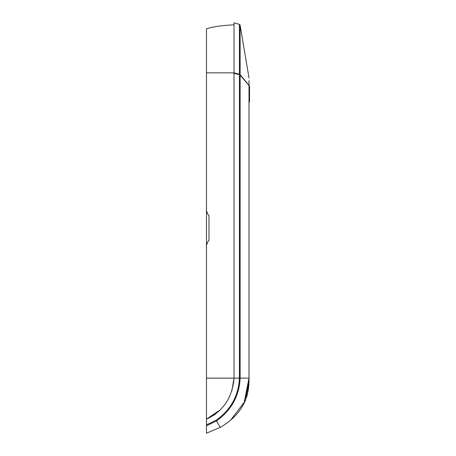 <?xml version="1.0" encoding="UTF-8"?>
<svg xmlns="http://www.w3.org/2000/svg" width="456" height="456" viewBox="0 0 456 456"><rect width="100%" height="100%" fill="white"/><g stroke="black" fill="none" stroke-linecap="round" stroke-linejoin="round"><path stroke-width="0.68" d="M249.523 102.058L249.022 102.058L249.523 102.058L249.523 90.043L249.022 90.043L249.523 90.043L249.523 85.962L249.022 85.962M249.01 80.575L249.022 378.144L243.869 403.93M221.166 426.833L223.07 425.653M247.089 396.007L248.993 381.21M222.226 426.183L220.265 427.363L216.554 420.934L220.265 427.363L206.477 433.2L206.477 424.821L216.115 420.221L216.554 420.934L206.477 425.79M229.721 420.797L230.474 420.164M231.032 419.68L245.419 400.681L249.022 378.149M249.004 378.144L240.13 378.144L240.13 74.664L249.004 85.346L249.004 378.144C249.603 399.524 240.021 415.929 220.265 427.363L206.477 433.2M249.01 82.091L249.01 81.624M240.124 58.773L240.13 73.285M206.477 416.225L206.477 419.167C223.172 411.306 232.355 397.632 234.019 378.144L206.477 378.144L206.477 36.315L206.477 424.821M231.842 390.986L234.019 378.144L239.423 378.144C238.573 395.751 230.804 409.773 216.115 420.215M249.022 77.936L240.078 24.994M249.022 85.5L240.13 75.132L239.423 75.132L239.423 378.144L240.13 378.144C239.269 395.996 231.409 410.257 216.554 420.934M234.019 378.178L234.019 22.8L239.423 24.385L234.019 22.8M239.423 75.132L239.423 24.385L239.97 24.789M239.423 74.664L240.13 74.664L240.13 25.177L239.577 24.442M206.477 419.167L220.202 409.847L214.474 414.795M234.019 24.801C221.952 25.433 212.77 26.767 206.477 28.808L206.477 72.846L206.477 28.808L206.779 28.711M206.876 243.139L206.477 245.089L207.947 241.549L208.979 240.511L208.979 215.488L207.947 214.451L206.477 210.911L206.876 212.872M206.477 409.408L206.477 384.174M233.837 381.832L233.791 382.31M219.142 410.896L213.351 415.57M234.019 73.319L240.13 74.841M206.477 72.846L234.019 72.846L240.13 74.368M206.477 36.315L206.477 28.808"/></g></svg>
